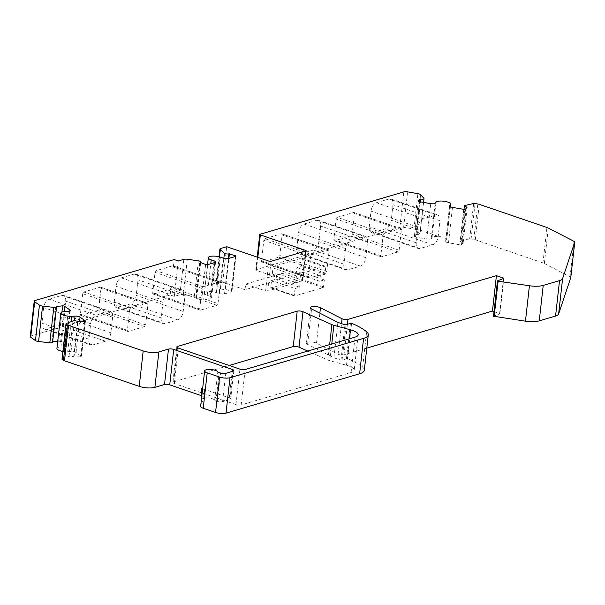<?xml version="1.0" encoding="UTF-8"?>
<svg xmlns="http://www.w3.org/2000/svg" width="605" height="605" viewBox="0 0 605 605"><rect width="100%" height="100%" fill="white"/><g stroke="black" fill="none" stroke-linecap="round" stroke-linejoin="round"><path stroke-width="0.45" stroke-dasharray="3.02 2.27" d="M202.614 388.773A7.373 2.254 -173.6 0 1 204.596 390.596A7.373 2.254 -173.6 0 1 204.543 390.785L201.646 398.786A6.738 2.057 -173.6 0 1 208.158 397.886A6.738 2.057 -173.6 0 1 214.646 400.117A3.743 1.142 6.4 0 0 215.97 400.881L217.346 401.357A3.743 1.142 6.4 0 0 222.572 401.682L229.9 399.527A3.743 1.142 6.4 0 0 230.686 398.937A3.743 1.142 6.4 0 0 229.257 397.848L202.622 388.735M57.717 341.311L58.64 341.265A1.497 0.454 -173.6 0 1 60.644 341.666L65.9 345.372A3.743 1.142 -173.6 0 1 66.3 345.977A3.743 1.142 -173.6 0 1 64.274 346.748L60.961 346.937A7.487 2.284 6.4 0 0 56.915 348.495M204.543 390.785L203.749 397.871L200.852 405.872A6.738 2.057 6.4 0 0 200.648 406.288M201.646 398.786L200.852 405.872M201.82 395.852A7.373 2.254 -173.6 0 1 203.802 397.682A7.373 2.254 -173.6 0 1 203.749 397.871M570.78 277.498A3.743 1.142 6.4 0 0 570.046 276.772L544.356 263.493A7.487 2.284 6.4 0 0 542.957 262.91L475.28 239.762A3.743 1.142 6.4 0 0 473.828 239.398L471.091 238.922A1.497 0.454 6.4 0 0 469.661 238.915L461.184 240.866A2.654 0.809 6.4 0 0 460.39 241.342A2.654 0.809 6.4 0 0 462.439 242.371L463.218 242.507L461.539 244.586A1.497 0.454 -173.6 0 1 459.755 244.753L448.509 242.809A3.743 1.142 -173.6 0 1 445.62 241.357A3.743 1.142 -173.6 0 1 445.711 241.153L446.543 240.117A7.487 2.284 6.4 0 0 446.724 239.701A7.487 2.284 6.4 0 0 440.251 236.684A7.487 2.284 6.4 0 0 432.03 237.614L431.199 238.65A3.743 1.142 -173.6 0 1 426.744 239.058L415.499 237.122A1.497 0.454 -173.6 0 1 414.342 236.54A1.497 0.454 -173.6 0 1 414.38 236.457L416.066 234.362L416.815 234.498A2.654 0.809 6.4 0 0 420.052 234.059A2.654 0.809 6.4 0 0 419.93 233.78L416.633 230.127A3.743 1.142 6.4 0 0 413.911 229.068L403.611 227.291A3.743 1.142 6.4 0 0 399.844 227.321L256.112 269.671A1.497 0.454 6.4 0 0 255.794 269.906A1.497 0.454 6.4 0 0 256.369 270.337L281.62 278.981L245.025 289.757L222.708 282.127L216.719 283.889A3.743 1.142 6.4 0 0 215.932 284.479A3.743 1.142 6.4 0 0 216.204 284.978L220.432 288.623A2.654 0.809 6.4 0 0 224.962 289.273L231.375 291.164A1.497 0.454 -173.6 0 1 231.949 291.602A1.497 0.454 -173.6 0 1 231.632 291.837L224.546 293.924A3.743 1.142 -173.6 0 1 219.32 293.591L216.386 292.586A7.487 2.284 6.4 0 0 208.657 291.534A7.487 2.284 6.4 0 0 204.369 293.1A7.487 2.284 6.4 0 0 207.235 295.285L210.169 296.291A3.743 1.142 -173.6 0 1 211.599 297.38A3.743 1.142 -173.6 0 1 210.82 297.97L203.726 300.057A1.497 0.454 -173.6 0 1 201.639 299.921L196.224 297.766A2.654 0.809 6.4 0 0 196.776 297.35A2.654 0.809 6.4 0 0 194.379 296.261L183.323 294.665A3.743 1.142 6.4 0 0 179.874 294.748L174.3 296.389L175.14 288.948L171.026 287.541A1.497 0.839 -71.1 0 1 169.952 289.228L153.481 294.083A1.497 0.839 -71.1 0 1 153.156 294.083A1.497 0.839 -71.1 0 1 152.725 292.933L155.031 272.386A1.497 0.839 -71.1 0 1 156.105 270.7L172.576 265.852A1.497 0.839 -71.1 0 1 172.901 265.852A1.497 0.839 -71.1 0 1 173.332 267.002L174.164 259.56M218.004 303.612A1.497 0.839 -71.1 0 1 216.93 305.298L200.459 310.153A1.497 0.839 -71.1 0 1 200.134 310.153A1.497 0.839 -71.1 0 1 199.703 309.004L202.01 288.456A1.497 0.839 -71.1 0 1 203.083 286.77L219.554 281.922A1.497 0.839 -71.1 0 1 219.88 281.922A1.497 0.839 -71.1 0 1 220.311 283.064L218.004 303.612L175.14 288.948L178.278 260.967M174.3 296.389L170.194 294.983L171.026 287.541M170.194 294.983L31.037 335.979A3.743 1.142 6.4 0 0 30.25 336.569M121.378 277.854L134.197 274.073A7.487 4.19 -71.1 0 1 135.822 274.073A7.487 4.19 -71.1 0 1 137.978 279.812L136.231 295.399A7.487 4.19 -71.1 0 1 130.861 303.831L118.043 307.605A7.487 4.19 -71.1 0 1 116.41 307.605A7.487 4.19 -71.1 0 1 114.262 301.872L116.009 286.286A7.487 4.19 -71.1 0 1 121.378 277.854L168.356 293.924L181.175 290.143A7.487 4.19 -71.1 0 1 182.801 290.143A7.487 4.19 -71.1 0 1 184.956 295.883L183.209 311.469A7.487 4.19 -71.1 0 1 177.84 319.901L165.021 323.675A7.487 4.19 -71.1 0 1 163.388 323.675A7.487 4.19 -71.1 0 1 161.24 317.943L162.987 302.356A7.487 4.19 -71.1 0 1 168.356 293.924M61.869 295.384A7.487 4.19 -71.1 0 1 63.495 295.384A7.487 4.19 -71.1 0 1 65.65 301.124L63.896 316.71A7.487 4.19 -71.1 0 1 58.526 325.142L45.708 328.916A7.487 4.19 -71.1 0 1 44.082 328.916A7.487 4.19 -71.1 0 1 41.934 323.176L43.681 307.59A7.487 4.19 -71.1 0 1 49.05 299.157L61.869 295.384L108.847 311.454A7.487 4.19 -71.1 0 1 110.473 311.454A7.487 4.19 -71.1 0 1 112.621 317.194L110.874 332.78A7.487 4.19 -71.1 0 1 105.504 341.212L92.686 344.986A7.487 4.19 -71.1 0 1 91.06 344.986A7.487 4.19 -71.1 0 1 88.912 339.246L90.659 323.66A7.487 4.19 -71.1 0 1 96.029 315.228L108.847 311.454M82.703 293.697L80.397 314.245A1.497 0.839 108.9 0 0 80.828 315.394A1.497 0.839 108.9 0 0 81.153 315.394L97.624 310.539A1.497 0.839 108.9 0 0 98.698 308.852L101.005 288.305A1.497 0.839 108.9 0 0 100.574 287.163A1.497 0.839 108.9 0 0 100.248 287.163L83.777 292.011A1.497 0.839 108.9 0 0 82.703 293.697L129.682 309.768L127.375 330.315A1.497 0.839 108.9 0 0 127.806 331.457A1.497 0.839 108.9 0 0 128.131 331.457L144.603 326.609A1.497 0.839 108.9 0 0 145.676 324.923L147.975 304.375A1.497 0.839 108.9 0 0 147.552 303.226A1.497 0.839 108.9 0 0 147.227 303.226L130.756 308.081A1.497 0.839 108.9 0 0 129.682 309.768M62.875 351.429A7.487 2.284 6.4 0 0 67.737 351.717L71.057 351.535A3.743 1.142 -173.6 0 1 76.064 352.541L81.312 356.247A1.497 0.454 -173.6 0 1 81.478 356.489A1.497 0.454 -173.6 0 1 80.669 356.799L73.651 356.92A2.654 0.809 6.4 0 0 71.367 356.247A2.654 0.809 6.4 0 0 69.015 356.405L62.247 358.946A1.497 0.454 6.4 0 0 62.012 359.158M52.59 342.317A2.654 0.809 6.4 0 0 52.295 341.885L51.947 341.643L52.665 341.598M494.028 311.628L499.881 313.745L493.62 316.241L497.59 280.818M364.316 370.245A22.461 6.852 6.4 0 0 362.652 367.22A70.535 21.53 6.4 0 0 347.618 358.689L340.986 360.202L333.915 357.789L307.582 344.358A5.611 1.717 -173.6 0 1 306.455 343.141A5.611 1.717 -173.6 0 1 310.35 341.954A5.611 1.717 -173.6 0 1 316.491 343.179L338.097 354.205A3.743 1.142 6.4 0 0 344.003 354.817L366.796 348.102M307.763 351.051L327.91 360.043A7.487 2.284 6.4 0 0 329.884 360.731L346.491 365.223A14.974 4.568 -173.6 0 1 354.212 370.2A14.974 4.568 -173.6 0 1 351.082 372.544L241.191 404.919A3.743 1.142 -173.6 0 1 235.973 404.586L174.308 383.494A3.743 1.142 -173.6 0 1 172.879 382.405A3.743 1.142 -173.6 0 1 173.665 381.823L229.144 365.473M220.311 283.064L173.332 267.002M194.379 296.261L198.357 260.838M195.733 297.91L199.71 262.487M225.438 289.137L228.887 258.395M222.708 282.127L226.678 246.704M245.66 284.093L265.625 290.922A1.497 0.454 6.4 0 0 267.712 291.05L302.477 280.811A1.497 0.454 6.4 0 0 302.795 280.576A1.497 0.454 6.4 0 0 302.22 280.138L282.255 273.309L245.66 284.093L245.025 289.757M282.255 273.309L281.62 278.981M264.899 238.65L281.363 233.802A1.497 0.839 -71.1 0 1 281.696 233.802A1.497 0.839 -71.1 0 1 282.119 234.944L279.82 255.491A1.497 0.839 -71.1 0 1 278.746 257.178L262.275 262.033A1.497 0.839 -71.1 0 1 261.95 262.033A1.497 0.839 -71.1 0 1 261.519 260.884L263.825 240.336A1.497 0.839 -71.1 0 1 264.899 238.65L311.877 254.72L328.341 249.865A1.497 0.839 -71.1 0 1 328.666 249.865A1.497 0.839 -71.1 0 1 329.097 251.014L326.798 271.562A1.497 0.839 -71.1 0 1 325.724 273.248L309.253 278.096A1.497 0.839 -71.1 0 1 308.928 278.096A1.497 0.839 -71.1 0 1 308.497 276.954L310.804 256.407A1.497 0.839 -71.1 0 1 311.877 254.72M303.99 224.047L316.808 220.273A7.487 4.19 -71.1 0 1 318.434 220.273A7.487 4.19 -71.1 0 1 320.589 226.013L318.843 241.599A7.487 4.19 -71.1 0 1 313.473 250.031L300.655 253.805A7.487 4.19 -71.1 0 1 299.029 253.805A7.487 4.19 -71.1 0 1 296.873 248.065L298.62 232.479A7.487 4.19 -71.1 0 1 303.99 224.047L350.968 240.117L363.786 236.343A7.487 4.19 -71.1 0 1 365.412 236.343A7.487 4.19 -71.1 0 1 367.568 242.083L365.821 257.67A7.487 4.19 -71.1 0 1 360.451 266.102L347.633 269.875A7.487 4.19 -71.1 0 1 346.007 269.875A7.487 4.19 -71.1 0 1 343.852 264.135L345.599 248.549A7.487 4.19 -71.1 0 1 350.968 240.117M337.227 217.339L353.698 212.491A1.497 0.839 -71.1 0 1 354.023 212.491A1.497 0.839 -71.1 0 1 354.454 213.633L352.148 234.18A1.497 0.839 -71.1 0 1 351.074 235.867L334.603 240.722A1.497 0.839 -71.1 0 1 334.278 240.722A1.497 0.839 -71.1 0 1 333.847 239.572L336.153 219.025A1.497 0.839 -71.1 0 1 337.227 217.339L384.205 233.409L400.676 228.561A1.497 0.839 -71.1 0 1 401.002 228.561A1.497 0.839 -71.1 0 1 401.433 229.703L399.126 250.251A1.497 0.839 -71.1 0 1 398.052 251.937L381.581 256.792A1.497 0.839 -71.1 0 1 381.256 256.792A1.497 0.839 -71.1 0 1 380.825 255.643L383.131 235.095A1.497 0.839 -71.1 0 1 384.205 233.409M376.386 202.72L389.204 198.947A7.487 4.19 -71.1 0 1 390.838 198.947A7.487 4.19 -71.1 0 1 392.985 204.679L391.238 220.265A7.487 4.19 -71.1 0 1 385.869 228.698L373.051 232.479A7.487 4.19 -71.1 0 1 371.425 232.471A7.487 4.19 -71.1 0 1 369.269 226.739L371.024 211.153A7.487 4.19 -71.1 0 1 376.386 202.72L423.364 218.791L436.182 215.017A7.487 4.19 -71.1 0 1 437.816 215.017A7.487 4.19 -71.1 0 1 439.964 220.749L438.217 236.336A7.487 4.19 -71.1 0 1 432.847 244.768L420.029 248.542A7.487 4.19 -71.1 0 1 418.403 248.542A7.487 4.19 -71.1 0 1 416.248 242.809L417.995 227.223A7.487 4.19 -71.1 0 1 423.364 218.791M416.066 234.362L419.726 201.745M463.218 242.507L467.189 207.084M461.184 240.866L465.154 205.443M333.915 357.789L337.885 322.367M69.015 356.405L72.993 320.983M74.014 357.177L77.984 321.754M51.947 341.643L55.917 306.221M272.961 267.932A1.497 0.839 -71.1 0 1 274.035 266.245L301.487 258.154A1.497 0.839 -71.1 0 1 301.812 258.154A1.497 0.839 -71.1 0 1 302.243 259.303L301.464 266.208L296.889 267.561L296.253 273.226L300.829 271.879L300.057 278.784A0.749 0.416 -71.1 0 1 299.52 279.631L271.153 287.988A0.749 0.416 -71.1 0 1 270.775 287.413L271.554 280.501L276.122 279.155L276.765 273.49L272.19 274.836L272.961 267.932L296.45 275.963A1.497 0.839 -71.1 0 1 297.524 274.277L324.976 266.192A1.497 0.839 -71.1 0 1 325.301 266.192A1.497 0.839 -71.1 0 1 325.732 267.334L324.953 274.246L301.464 266.208M324.953 274.246L320.378 275.593L296.889 267.561M320.378 275.593L319.743 281.257L296.253 273.226M319.743 281.257L324.318 279.911L300.829 271.879M324.318 279.911L323.546 286.823A0.749 0.416 -71.1 0 1 323.01 287.662L294.643 296.019A0.749 0.416 -71.1 0 1 294.264 295.444L295.043 288.54L271.554 280.501M295.043 288.54L299.611 287.193L276.122 279.155M299.611 287.193L300.254 281.522L276.765 273.49M300.254 281.522L295.679 282.868L272.19 274.836M295.679 282.868L296.45 275.963M229.9 399.527L233.084 371.19M229.257 397.848L232.214 371.44M60.644 341.666L64.017 311.59M65.9 345.372L69.749 311.053M216.93 305.298L169.952 289.228M31.037 335.979L35.007 300.556M219.554 281.922L172.576 265.852M203.083 286.77L156.105 270.7M202.01 288.456L155.031 272.386M199.703 309.004L152.725 292.933M200.459 310.153L153.481 294.083M179.874 294.748L183.844 259.326M183.323 294.665L187.293 259.243M196.224 297.766L200.164 262.638M201.639 299.921L205.617 264.498M203.726 300.057L207.704 264.635M210.82 297.97L214.79 262.547M210.169 296.291L213.928 262.797M207.235 295.285L210.774 263.727M216.386 292.586L220.356 257.163M219.32 293.591L223.29 258.169M224.546 293.924L228.516 258.501M231.632 291.837L235.61 256.414M231.375 291.164L235.262 256.512M224.962 289.273L228.41 258.532M220.432 288.623L223.827 258.335M216.204 284.978L219.358 256.86M216.719 283.889L220.689 248.466M265.625 290.922L268.96 261.163M302.22 280.138L305.472 251.158M256.369 270.337L257.828 257.359M256.112 269.671L260.082 234.248M399.844 227.321L403.815 191.898M403.611 227.291L407.581 191.868M413.911 229.068L417.881 193.645M416.633 230.127L420.604 194.704M419.93 233.78L423.908 198.357M416.815 234.498L420.475 201.873M414.38 236.457L418.335 201.208M415.499 237.122L419.469 201.699M426.744 239.058L430.715 203.635M431.199 238.65L435.177 203.227M432.03 237.614L436.008 202.191M446.543 240.117L450.294 206.713M445.711 241.153L449.636 206.161M448.509 242.809L452.48 207.386M459.755 244.753L463.725 209.33M461.539 244.586L465.51 209.164M462.439 242.371L466.273 208.218M469.661 238.915L473.639 203.492M471.091 238.922L475.061 203.499M473.828 239.398L477.799 203.976M475.28 239.762L479.251 204.339M542.957 262.91L546.928 227.488M544.356 263.493L548.327 228.07M570.046 276.772L574.016 241.35M499.768 313.851L503.746 278.429M499.601 313.534L503.526 278.512M344.003 354.817L347.421 324.318M338.097 354.205L341.53 323.607M316.491 343.179L319.856 313.163M307.582 344.358L311.552 308.936M340.986 360.202L344.956 324.779M342.067 360.255L346.037 324.832M346.461 358.606L350.431 323.183M347.618 358.689L351.588 323.267M362.652 367.22L366.622 331.797M214.646 400.117L217.823 371.78M215.97 400.881L219.146 372.544M217.346 401.357L220.53 373.02M222.572 401.682L225.748 373.346M62.247 358.946L66.217 323.524M73.651 356.92L77.621 321.497M80.669 356.799L84.639 321.376M81.312 356.247L85.237 321.263M76.064 352.541L79.527 321.663M71.057 351.535L74.506 320.771M67.737 351.717L71.11 321.694M60.961 346.937L64.939 311.514M64.274 346.748L68.252 311.325M58.64 341.265L61.914 312.089M52.295 341.885L56.273 306.463M267.712 291.05L271.048 261.299M302.477 280.811L305.82 251.052M235.973 404.586L239.943 369.163M174.308 383.494L178.286 348.072M173.665 381.823L177.484 347.731M327.91 360.043L329.642 344.608M329.884 360.731L331.759 343.988M346.491 365.223L349.456 338.77M351.082 372.544L355.052 337.121M241.191 404.919L245.169 369.496M436.182 215.017L389.204 198.947M439.964 220.749L392.985 204.679M438.217 236.336L391.238 220.265M432.847 244.768L385.869 228.698M420.029 248.542L373.051 232.479M416.248 242.809L369.269 226.739M417.995 227.223L371.024 211.153M400.676 228.561L353.698 212.491M401.433 229.703L354.454 213.633M399.126 250.251L352.148 234.18M398.052 251.937L351.074 235.867M381.581 256.792L334.603 240.722M380.825 255.643L333.847 239.572M383.131 235.095L336.153 219.025M363.786 236.343L316.808 220.273M367.568 242.083L320.589 226.013M365.821 257.67L318.843 241.599M360.451 266.102L313.473 250.031M347.633 269.875L300.655 253.805M343.852 264.135L296.873 248.065M345.599 248.549L298.62 232.479M328.341 249.865L281.363 233.802M329.097 251.014L282.119 234.944M326.798 271.562L279.82 255.491M325.724 273.248L278.746 257.178M309.253 278.096L262.275 262.033M308.497 276.954L261.519 260.884M310.804 256.407L263.825 240.336M128.131 331.457L81.153 315.394M127.375 330.315L80.397 314.245M144.603 326.609L97.624 310.539M145.676 324.923L98.698 308.852M147.975 304.375L101.005 288.305M147.227 303.226L100.248 287.163M130.756 308.081L83.777 292.011M112.621 317.194L65.65 301.124M110.874 332.78L63.896 316.71M105.504 341.212L58.526 325.142M92.686 344.986L45.708 328.916M88.912 339.246L41.934 323.176M90.659 323.66L43.681 307.59M96.029 315.228L49.05 299.157M181.175 290.143L134.197 274.073M184.956 295.883L137.978 279.812M183.209 311.469L136.231 295.399M177.84 319.901L130.861 303.831M165.021 323.675L118.043 307.605M161.24 317.943L114.262 301.872M162.987 302.356L116.009 286.286M297.524 274.277L274.035 266.245M324.976 266.192L301.487 258.154M325.732 267.334L302.243 259.303M323.546 286.823L300.057 278.784M323.01 287.662L299.52 279.631M294.643 296.019L271.153 287.988M294.264 295.444L270.775 287.413M233.863 370.6L230.686 398.937M203.802 397.682L204.596 390.596M172.901 265.852L219.88 281.922M153.156 294.083L200.134 310.153M200.656 262.804L196.776 297.35M215.577 261.957L211.599 297.38M207.56 264.665L204.369 293.1M235.92 256.18L231.949 291.602M219.04 256.777L215.932 284.479M257.223 257.155L255.794 269.906M423.598 202.41L420.052 234.059M418.312 201.117L414.342 236.54M450.423 206.781L446.724 239.701M449.591 205.934L445.62 241.357M463.982 209.368L460.39 241.342M503.859 278.323L499.881 313.745M310.425 307.718L306.455 343.141M85.449 321.066L81.478 356.489M70.278 310.554L66.3 345.977M306.13 250.818L302.795 280.576M176.849 346.983L172.879 382.405M358.19 334.777L354.212 370.2M390.838 198.947L437.816 215.017M371.425 232.471L418.403 248.542M354.023 212.491L401.002 228.561M334.278 240.722L381.256 256.792M318.434 220.273L365.412 236.343M299.029 253.805L346.007 269.875M281.696 233.802L328.666 249.865M261.95 262.033L308.928 278.096M80.828 315.394L127.806 331.457M100.574 287.163L147.552 303.226M63.495 295.384L110.473 311.454M44.082 328.916L91.06 344.986M135.822 274.073L182.801 290.143M116.41 307.605L163.388 323.675M301.812 258.154L325.301 266.192M270.995 287.988L294.484 296.019"/><path stroke-width="0.91" d="M232.433 369.511A3.743 1.142 -173.6 0 1 233.863 370.6A3.743 1.142 -173.6 0 1 233.084 371.19L225.748 373.346A3.743 1.142 -173.6 0 1 220.53 373.02L219.146 372.544A3.743 1.142 -173.6 0 1 217.823 371.78A6.738 2.057 6.4 0 0 210.623 369.489A6.738 2.057 6.4 0 0 204.626 370.865A6.738 2.057 6.4 0 0 207.205 372.831L219.539 377.044A7.487 2.284 6.4 0 0 229.983 377.709L363.59 338.346A22.461 6.852 6.4 0 0 368.286 334.822A22.461 6.852 6.4 0 0 366.622 331.797A70.535 21.53 6.4 0 0 351.588 323.267L344.956 324.779L337.885 322.367L311.552 308.936A5.611 1.717 -173.6 0 1 310.425 307.718A5.611 1.717 -173.6 0 1 314.32 306.531A5.611 1.717 -173.6 0 1 320.461 307.756L342.067 318.782A3.743 1.142 6.4 0 0 347.973 319.395L496.41 275.661L503.859 278.323L497.59 280.818L498.119 281.227L529.428 285.749A14.974 4.568 6.4 0 0 543.222 285.424L559.534 280.614A14.974 4.568 6.4 0 0 562.605 278.557L574.735 242.219A3.743 1.142 6.4 0 0 574.75 242.151A3.743 1.142 6.4 0 0 574.016 241.35L548.327 228.07A7.487 2.284 6.4 0 0 546.928 227.488L479.251 204.339A3.743 1.142 6.4 0 0 477.799 203.976L475.061 203.499A1.497 0.454 6.4 0 0 473.639 203.492L465.154 205.443A2.654 0.809 6.4 0 0 464.368 205.919A2.654 0.809 6.4 0 0 466.417 206.948L467.189 207.084L465.51 209.164A1.497 0.454 -173.6 0 1 463.725 209.33L452.48 207.386A3.743 1.142 -173.6 0 1 449.591 205.934A3.743 1.142 -173.6 0 1 449.681 205.73L450.521 204.694A7.487 2.284 6.4 0 0 450.702 204.278A7.487 2.284 6.4 0 0 444.229 201.261A7.487 2.284 6.4 0 0 436.008 202.191L435.177 203.227A3.743 1.142 -173.6 0 1 430.715 203.635L419.469 201.699A1.497 0.454 -173.6 0 1 418.312 201.117A1.497 0.454 -173.6 0 1 418.35 201.034L420.036 198.939L420.793 199.075A2.654 0.809 6.4 0 0 424.022 198.637A2.654 0.809 6.4 0 0 423.908 198.357L420.604 194.704A3.743 1.142 6.4 0 0 417.881 193.645L407.581 191.868A3.743 1.142 6.4 0 0 403.815 191.898L260.082 234.248A1.497 0.454 6.4 0 0 259.772 234.483A1.497 0.454 6.4 0 0 260.339 234.914L305.555 250.387A1.497 0.454 -173.6 0 1 306.13 250.818A1.497 0.454 -173.6 0 1 305.82 251.052L271.048 261.299A1.497 0.454 -173.6 0 1 268.96 261.163L226.678 246.704L220.689 248.466A3.743 1.142 6.4 0 0 219.91 249.056A3.743 1.142 6.4 0 0 220.182 249.555L224.402 253.2A2.654 0.809 6.4 0 0 228.94 253.85L235.345 255.741A1.497 0.454 -173.6 0 1 235.92 256.18A1.497 0.454 -173.6 0 1 235.61 256.414L228.516 258.501A3.743 1.142 -173.6 0 1 223.29 258.169L220.356 257.163A7.487 2.284 6.4 0 0 212.627 256.112A7.487 2.284 6.4 0 0 208.339 257.677A7.487 2.284 6.4 0 0 211.205 259.863L214.14 260.868A3.743 1.142 -173.6 0 1 215.577 261.957A3.743 1.142 -173.6 0 1 214.79 262.547L207.704 264.635A1.497 0.454 -173.6 0 1 205.617 264.498L200.195 262.343A2.654 0.809 6.4 0 0 200.754 261.927A2.654 0.809 6.4 0 0 198.357 260.838L187.293 259.243A3.743 1.142 6.4 0 0 183.844 259.326L178.278 260.967L174.164 259.56L35.007 300.556A3.743 1.142 6.4 0 0 34.22 301.146A3.743 1.142 6.4 0 0 34.629 301.751L39.438 305.139A3.743 1.142 6.4 0 0 42.562 306.085L53.785 307.401A2.654 0.809 6.4 0 0 56.56 306.894A2.654 0.809 6.4 0 0 56.273 306.463L62.61 305.843A1.497 0.454 -173.6 0 1 64.614 306.243L69.87 309.949A3.743 1.142 -173.6 0 1 70.278 310.554A3.743 1.142 -173.6 0 1 68.252 311.325L64.939 311.514A7.487 2.284 6.4 0 0 60.886 313.072A7.487 2.284 6.4 0 0 71.715 316.294L75.028 316.113A3.743 1.142 -173.6 0 1 80.034 317.118L85.29 320.824A1.497 0.454 -173.6 0 1 85.449 321.066A1.497 0.454 -173.6 0 1 84.639 321.376L77.621 321.497A2.654 0.809 6.4 0 0 75.345 320.824A2.654 0.809 6.4 0 0 72.993 320.983L66.217 323.524A1.497 0.454 6.4 0 0 65.983 323.736A1.497 0.454 6.4 0 0 66.142 323.977L67.427 324.877A3.743 1.142 6.4 0 0 68.448 325.369L143.196 350.938A11.23 3.426 6.4 0 0 158.865 351.928L168.485 349.093A3.743 1.142 -173.6 0 1 173.711 349.425L232.433 369.511L232.214 371.44M202.622 388.735L201.775 388.448A7.373 2.254 -173.6 0 1 202.614 388.773M65.983 323.736L62.012 359.158A1.497 0.454 6.4 0 0 62.171 359.4L63.449 360.3A3.743 1.142 6.4 0 0 64.478 360.792L139.226 386.361A11.23 3.426 6.4 0 0 154.895 387.351L164.515 384.515A3.743 1.142 -173.6 0 1 169.74 384.848L200.981 395.534A7.373 2.254 -173.6 0 1 201.82 395.852M204.626 370.865L200.648 406.288A6.738 2.057 6.4 0 0 203.227 408.254L215.561 412.466A7.487 2.284 6.4 0 0 226.013 413.132L359.612 373.769A22.461 6.852 6.4 0 0 364.316 370.245L368.286 334.822M60.886 313.072L56.915 348.495A7.487 2.284 6.4 0 0 62.875 351.429M52.665 341.598L57.717 341.311M34.22 301.146L30.25 336.569A3.743 1.142 6.4 0 0 30.658 337.174L35.468 340.562A3.743 1.142 6.4 0 0 38.591 341.507L49.814 342.823A2.654 0.809 6.4 0 0 52.59 342.317L56.56 306.894M493.62 316.241L525.45 321.172A14.974 4.568 6.4 0 0 539.252 320.847L555.564 316.037A14.974 4.568 6.4 0 0 558.634 313.98L570.757 277.642A3.743 1.142 6.4 0 0 570.78 277.574A3.743 1.142 6.4 0 0 570.78 277.498M366.796 348.102L492.44 311.083L494.028 311.628M229.144 365.473L293.228 346.589A3.743 1.142 -173.6 0 1 299.021 347.149L307.763 351.051M239.943 369.163L178.286 348.072A3.743 1.142 -173.6 0 1 176.849 346.983A3.743 1.142 -173.6 0 1 177.636 346.4L297.206 311.167A3.743 1.142 -173.6 0 1 302.992 311.726L331.888 324.62A7.487 2.284 6.4 0 0 333.854 325.309L350.461 329.801A14.974 4.568 -173.6 0 1 358.19 334.777A14.974 4.568 -173.6 0 1 355.052 337.121L245.169 369.496A3.743 1.142 -173.6 0 1 239.943 369.163M228.887 258.395L229.408 253.714M419.726 201.745L420.036 198.939M492.44 311.083L496.41 275.661M299.021 347.149L302.992 311.726M64.017 311.59L64.614 306.243M69.749 311.053L69.87 309.949M201.775 388.448L200.981 395.534M30.658 337.174L34.629 301.751M213.928 262.797L214.14 260.868M210.774 263.727L211.205 259.863M235.262 256.512L235.345 255.741M228.41 258.532L228.94 253.85M223.827 258.335L224.402 253.2M219.358 256.86L220.182 249.555M305.472 251.158L305.555 250.387M257.828 257.359L260.339 234.914M420.475 201.873L420.793 199.075M450.294 206.713L450.521 204.694M449.636 206.161L449.681 205.73M466.273 208.218L466.417 206.948M570.757 277.642L574.735 242.219M558.634 313.98L562.605 278.557M555.564 316.037L559.534 280.614M539.252 320.847L543.222 285.424M525.45 321.172L529.428 285.749M494.141 316.649L498.119 281.227M503.526 278.512L503.572 278.111M347.421 324.318L347.973 319.395M341.53 323.607L342.067 318.782M319.856 313.163L320.461 307.756M359.612 373.769L363.59 338.346M226.013 413.132L229.983 377.709M215.561 412.466L219.539 377.044M203.227 408.254L207.205 372.831M169.74 384.848L173.711 349.425M164.515 384.515L168.485 349.093M154.895 387.351L158.865 351.928M139.226 386.361L143.196 350.938M64.478 360.792L68.448 325.369M63.449 360.3L67.427 324.877M62.171 359.4L66.142 323.977M85.237 321.263L85.29 320.824M79.527 321.663L80.034 317.118M74.506 320.771L75.028 316.113M71.11 321.694L71.715 316.294M61.914 312.089L62.61 305.843M49.814 342.823L53.785 307.401M38.591 341.507L42.562 306.085M35.468 340.562L39.438 305.139M177.484 347.731L177.636 346.4M293.228 346.589L297.206 311.167M329.642 344.608L331.888 324.62M331.759 343.988L333.854 325.309M349.456 338.77L350.461 329.801M200.754 261.927L200.656 262.804M208.339 257.677L207.56 264.665M219.91 249.056L219.04 256.777M259.772 234.483L257.223 257.155M424.022 198.637L423.598 202.41M450.702 204.278L450.423 206.781M464.368 205.919L463.982 209.368M574.75 242.151L570.78 277.574M497.476 280.924L493.498 316.347"/></g></svg>
